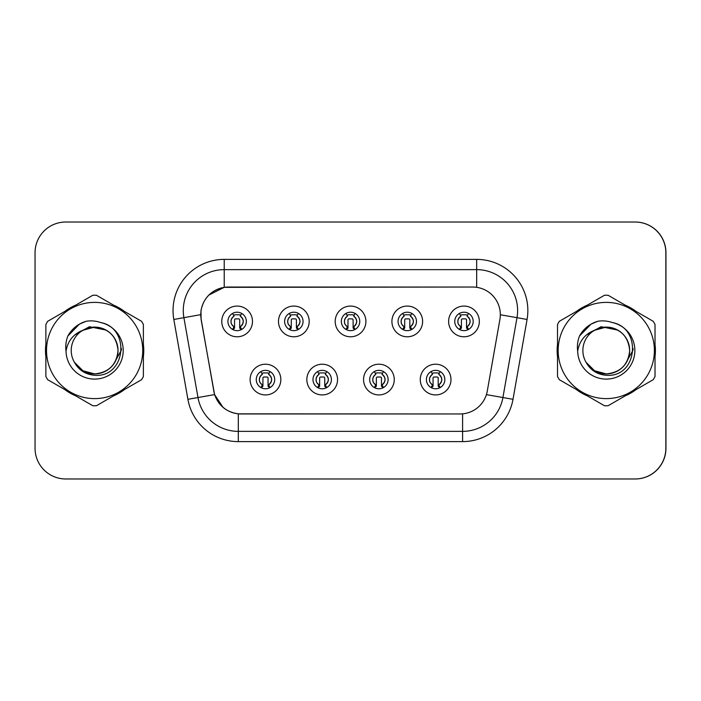 <?xml version="1.0" encoding="UTF-8"?>
<svg xmlns="http://www.w3.org/2000/svg" width="701" height="701" viewBox="0 0 701 701"><rect width="100%" height="100%" fill="white"/><g stroke="black" fill="none" stroke-linecap="round" stroke-linejoin="round"><path stroke-width="1.05" d="M337.549 379.574A15.352 15.352 0 0 1 322.197 394.926A15.352 15.352 0 0 1 306.836 379.574A15.352 15.352 0 0 1 322.197 364.213A15.352 15.352 0 0 1 337.549 379.574M312.979 379.574A9.209 9.209 0 0 0 322.197 388.783A9.209 9.209 0 0 0 331.407 379.574A9.209 9.209 0 0 0 322.197 370.356A9.209 9.209 0 0 0 312.979 379.574M394.26 379.574A15.352 15.352 0 0 1 378.908 394.926A15.352 15.352 0 0 1 363.556 379.574A15.352 15.352 0 0 1 378.908 364.213A15.352 15.352 0 0 1 394.26 379.574M369.69 379.574A9.209 9.209 0 0 0 378.908 388.783A9.209 9.209 0 0 0 388.117 379.574A9.209 9.209 0 0 0 378.908 370.356A9.209 9.209 0 0 0 369.69 379.574M450.971 379.574A15.352 15.352 0 0 1 435.619 394.926A15.352 15.352 0 0 1 420.267 379.574A15.352 15.352 0 0 1 435.619 364.213A15.352 15.352 0 0 1 450.971 379.574M426.41 379.574A9.209 9.209 0 0 0 435.619 388.783A9.209 9.209 0 0 0 444.837 379.574A9.209 9.209 0 0 0 435.619 370.356A9.209 9.209 0 0 0 426.41 379.574M280.838 379.574A15.352 15.352 0 0 1 265.486 394.926A15.352 15.352 0 0 1 250.126 379.574A15.352 15.352 0 0 1 265.486 364.213A15.352 15.352 0 0 1 280.838 379.574M256.268 379.574A9.209 9.209 0 0 0 265.486 388.783A9.209 9.209 0 0 0 274.696 379.574A9.209 9.209 0 0 0 265.486 370.356A9.209 9.209 0 0 0 256.268 379.574M309.194 321.426A15.352 15.352 0 0 1 293.842 336.787A15.352 15.352 0 0 1 278.481 321.426A15.352 15.352 0 0 1 293.842 306.074A15.352 15.352 0 0 1 309.194 321.426M284.624 321.426A9.209 9.209 0 0 0 293.842 330.644A9.209 9.209 0 0 0 303.051 321.426A9.209 9.209 0 0 0 293.842 312.217A9.209 9.209 0 0 0 284.624 321.426M365.904 321.426A15.352 15.352 0 0 1 350.553 336.787A15.352 15.352 0 0 1 335.192 321.426A15.352 15.352 0 0 1 350.553 306.074A15.352 15.352 0 0 1 365.904 321.426M341.334 321.426A9.209 9.209 0 0 0 350.553 330.644A9.209 9.209 0 0 0 359.762 321.426A9.209 9.209 0 0 0 350.553 312.217A9.209 9.209 0 0 0 341.334 321.426M422.615 321.426A15.352 15.352 0 0 1 407.263 336.787A15.352 15.352 0 0 1 391.912 321.426A15.352 15.352 0 0 1 407.263 306.074A15.352 15.352 0 0 1 422.615 321.426M398.054 321.426A9.209 9.209 0 0 0 407.263 330.644A9.209 9.209 0 0 0 416.473 321.426A9.209 9.209 0 0 0 407.263 312.217A9.209 9.209 0 0 0 398.054 321.426M479.335 321.426A15.352 15.352 0 0 1 463.974 336.787A15.352 15.352 0 0 1 448.622 321.426A15.352 15.352 0 0 1 463.974 306.074A15.352 15.352 0 0 1 479.335 321.426M454.765 321.426A9.209 9.209 0 0 0 463.974 330.644A9.209 9.209 0 0 0 473.193 321.426A9.209 9.209 0 0 0 463.974 312.217A9.209 9.209 0 0 0 454.765 321.426M252.483 321.426A15.352 15.352 0 0 1 237.122 336.787A15.352 15.352 0 0 1 221.77 321.426A15.352 15.352 0 0 1 237.122 306.074A15.352 15.352 0 0 1 252.483 321.426M227.913 321.426A9.209 9.209 0 0 0 237.122 330.644A9.209 9.209 0 0 0 246.34 321.426A9.209 9.209 0 0 0 237.122 312.217A9.209 9.209 0 0 0 227.913 321.426M200.784 314.67A27.637 27.637 0 0 0 201.205 319.472L213.84 391.132A27.637 27.637 0 0 0 241.056 413.967L460.04 413.967A27.637 27.637 0 0 0 487.265 391.132L499.901 319.472A27.637 27.637 0 0 0 472.676 287.033L228.421 287.033A27.637 27.637 0 0 0 200.784 314.67M502.161 478.976L635.237 478.976A30.713 30.713 0 0 0 665.95 448.263L665.95 252.737A30.713 30.713 0 0 0 635.237 222.024L502.161 222.024M45.495 350.5A49.14 49.14 0 0 0 45.872 356.634A49.14 49.14 0 0 1 45.872 344.366A49.14 49.14 0 0 0 45.495 350.5M64.948 389.66A49.14 49.14 0 0 0 75.559 395.785A49.14 49.14 0 0 1 64.948 389.66M113.693 395.785A49.14 49.14 0 0 0 124.314 389.66A49.14 49.14 0 0 1 113.693 395.785M143.381 356.634A49.14 49.14 0 0 0 143.381 344.366A49.14 49.14 0 0 1 143.381 356.634M557.129 350.5A49.14 49.14 0 0 0 557.514 356.634A49.14 49.14 0 0 1 557.514 344.366A49.14 49.14 0 0 0 557.129 350.5M576.581 389.66A49.14 49.14 0 0 0 587.201 395.785A49.14 49.14 0 0 1 576.581 389.66M625.336 395.785A49.14 49.14 0 0 0 635.956 389.66A49.14 49.14 0 0 1 625.336 395.785M655.023 356.634A49.14 49.14 0 0 0 655.023 344.366A49.14 49.14 0 0 1 655.023 356.634M459.944 413.967L238.305 413.844C226.563 412.17 218.651 405.765 214.585 394.61L201.099 319.472L200.985 310.578C203.641 297.767 211.387 290.021 224.224 287.34L472.579 287.033M208.845 295.06L224.224 287.34L224.224 269.631L476.671 269.631A40.947 40.947 0 0 1 516.996 317.684L502.915 397.537A40.947 40.947 0 0 1 462.59 431.369L238.305 431.369A40.947 40.947 0 0 1 197.98 397.537L183.899 317.684A40.947 40.947 0 0 1 224.224 269.631L224.224 259.388L476.671 259.388L476.671 287.322M240.96 413.967L238.305 413.844L238.305 441.612A51.182 51.182 0 0 1 187.903 399.316L173.822 319.463A51.182 51.182 0 0 1 224.224 259.388M223.032 407.369L214.585 394.61L187.903 399.316M213.91 391.999L213.735 391.132M173.822 319.463L200.679 314.67M124.314 311.34A49.14 49.14 0 0 0 113.693 305.215A49.14 49.14 0 0 1 124.314 311.34M75.559 305.215A49.14 49.14 0 0 0 64.948 311.34A49.14 49.14 0 0 1 75.559 305.215M635.956 311.34A49.14 49.14 0 0 0 625.336 305.215A49.14 49.14 0 0 1 635.956 311.34M587.201 305.215A49.14 49.14 0 0 0 576.581 311.34A49.14 49.14 0 0 1 587.201 305.215M665.845 252.737A30.713 30.713 0 0 0 635.141 222.024L65.763 222.024A30.713 30.713 0 0 0 35.05 252.737L35.05 448.263A30.713 30.713 0 0 0 65.763 478.976L635.141 478.976A30.713 30.713 0 0 0 665.845 448.263L665.845 252.737M234.055 326.745A6.143 6.143 0 0 1 234.055 316.107C231.68 318.044 230.717 320.164 231.137 322.469C230.883 323.45 231.856 324.878 234.055 326.745L232.714 329.076L234.055 326.745M240.198 316.107C244.22 319.656 244.22 323.196 240.198 326.745L241.538 329.076L240.198 326.745C245.21 322.767 243.352 318.508 240.198 316.107L241.538 313.776L240.198 316.107A6.143 6.143 0 0 1 240.198 326.745A6.143 6.143 0 0 0 240.198 316.107M241.267 329.663L239.689 328.086L239.689 319.893A1.025 1.025 0 0 0 238.664 318.867L235.589 318.867A1.025 1.025 0 0 0 234.563 319.893L234.563 328.086L233.284 328.086M240.969 328.086L239.689 328.086M232.986 329.663L234.563 328.086M233.538 315.205A5.117 5.117 0 0 1 235.589 314.775L238.664 314.775A5.117 5.117 0 0 1 240.715 315.205M232.714 313.776L234.055 316.107A6.143 6.143 0 0 0 230.988 321.426M262.411 384.893A6.143 6.143 0 0 1 262.411 374.255L261.07 371.924L262.411 374.255C260.045 376.192 259.072 378.312 259.493 380.617C259.239 381.598 260.211 383.018 262.411 384.893L261.07 387.224L262.411 384.893M268.553 374.255C272.575 377.804 272.575 381.344 268.553 384.893L269.894 387.224L268.553 384.893C273.565 380.906 271.708 376.656 268.553 374.255L269.894 371.924L268.553 374.255A6.143 6.143 0 0 1 268.553 384.893A6.143 6.143 0 0 0 268.553 374.255M269.622 387.802L268.045 386.225L268.045 378.041A1.025 1.025 0 0 0 267.02 377.015L263.944 377.015A1.025 1.025 0 0 0 262.928 378.041L262.928 386.225L261.639 386.225M269.324 386.225L268.045 386.225M261.342 387.802L262.928 386.225M261.894 373.353A5.117 5.117 0 0 1 263.944 372.914L267.02 372.914A5.117 5.117 0 0 1 269.079 373.353M121.475 348.563L121.22 350.5L113.308 364.599M106.017 330.057L89.421 326.71L74.648 335.052M118.013 349.659A23.405 23.405 0 0 0 82.823 330.294A23.405 23.405 0 0 0 94.626 373.905C108.839 372.511 116.638 364.713 118.031 350.5C116.638 336.287 108.839 328.489 94.626 327.095L82.823 330.294L94.626 327.095C108.839 328.489 116.638 336.287 118.031 350.5C116.638 364.713 108.839 372.511 94.626 373.905A23.405 23.405 0 0 0 118.031 350.5C116.638 336.287 108.839 328.489 94.626 327.095C108.839 328.489 116.638 336.287 118.031 350.5C116.638 364.713 108.839 372.511 94.626 373.905C108.839 372.511 116.638 364.713 118.031 350.5C116.638 336.287 108.839 328.489 94.626 327.095C108.839 328.489 116.638 336.287 118.031 350.5C116.638 364.713 108.839 372.511 94.626 373.905C108.839 372.511 116.638 364.713 118.031 350.5C116.638 336.287 108.839 328.489 94.626 327.095C108.839 328.489 116.638 336.287 118.031 350.5C116.638 364.713 108.839 372.511 94.626 373.905L82.928 370.768L74.411 362.294L82.928 370.768L94.626 373.905L82.928 370.768L74.411 362.294L82.928 370.768L94.626 373.905L82.928 370.768L74.411 362.294L82.928 370.768L94.626 373.905L82.928 370.768L74.411 362.294C78.827 370.189 85.566 374.518 94.626 375.272C125.926 377.892 130.807 328.007 100.629 322.539C95.906 320.892 91.069 320.471 86.118 321.277C78.039 323.766 71.94 328.69 67.831 336.068C65.955 340.94 65.359 345.961 66.034 351.122A28.601 28.601 0 0 0 94.626 379.101A28.601 28.601 0 0 0 100.629 322.539M94.626 398.615A48.115 48.115 0 0 0 142.741 350.5A48.115 48.115 0 0 0 94.626 302.385A48.115 48.115 0 0 0 46.511 350.5A48.115 48.115 0 0 0 94.626 398.615M94.626 405.783A55.283 55.283 0 0 0 96.44 405.748L141.567 379.697A55.283 55.283 0 0 0 143.381 376.56L143.381 324.44A55.283 55.283 0 0 0 141.567 321.303L96.44 295.252A55.283 55.283 0 0 0 92.821 295.252L47.686 321.303A55.283 55.283 0 0 0 45.872 324.44L45.872 376.56A55.283 55.283 0 0 0 47.686 379.697L92.821 405.748A55.283 55.283 0 0 0 94.626 405.783M66.034 351.122C67.734 341.01 73.333 334.07 82.823 330.294M67.831 336.068L79.406 324.142L85.951 321.321L79.406 324.142L67.866 336.007L79.406 324.142L85.951 321.321L79.406 324.142L67.831 336.068L79.406 324.142L86.118 321.277L79.406 324.142L75.603 326.745L79.406 324.142L86.118 321.277L79.406 324.142L75.603 326.745L79.406 324.142L86.118 321.277L79.406 324.142L75.603 326.745L79.406 324.142L86.118 321.277L79.406 324.142L75.603 326.745M85.951 321.321L79.406 324.142L67.866 336.007L79.406 324.142L85.951 321.321L79.406 324.142L67.866 336.007M633.117 348.563L632.863 350.5L624.95 364.599M617.66 330.057L601.055 326.71L586.29 335.052M629.656 349.659A23.405 23.405 0 0 0 594.466 330.294A23.405 23.405 0 0 0 606.269 373.905C620.481 372.511 628.28 364.713 629.673 350.5C628.28 336.287 620.481 328.489 606.269 327.095L594.466 330.294L606.269 327.095C620.481 328.489 628.28 336.287 629.673 350.5C628.28 364.713 620.481 372.511 606.269 373.905A23.405 23.405 0 0 0 629.673 350.5C628.28 336.287 620.481 328.489 606.269 327.095C620.481 328.489 628.28 336.287 629.673 350.5C628.28 364.713 620.481 372.511 606.269 373.905C620.481 372.511 628.28 364.713 629.673 350.5C628.28 336.287 620.481 328.489 606.269 327.095C620.481 328.489 628.28 336.287 629.673 350.5C628.28 364.713 620.481 372.511 606.269 373.905C620.481 372.511 628.28 364.713 629.673 350.5C628.28 336.287 620.481 328.489 606.269 327.095C620.481 328.489 628.28 336.287 629.673 350.5C628.28 364.713 620.481 372.511 606.269 373.905L594.571 370.768L586.054 362.294L594.571 370.768L606.269 373.905L594.571 370.768L586.054 362.294L594.571 370.768L606.269 373.905L594.571 370.768L586.054 362.294L594.571 370.768L606.269 373.905L594.571 370.768L586.054 362.294C590.461 370.189 597.199 374.518 606.269 375.272C637.559 377.892 642.449 328.007 612.271 322.539C607.539 320.892 602.702 320.471 597.76 321.277C589.672 323.766 583.582 328.69 579.473 336.068C577.598 340.94 576.993 345.961 577.677 351.122A28.601 28.601 0 0 0 606.269 379.101A28.601 28.601 0 0 0 612.271 322.539M606.269 398.615A48.115 48.115 0 0 0 654.383 350.5A48.115 48.115 0 0 0 606.269 302.385A48.115 48.115 0 0 0 558.154 350.5A48.115 48.115 0 0 0 606.269 398.615M606.269 405.783A55.283 55.283 0 0 0 608.082 405.748L653.209 379.697A55.283 55.283 0 0 0 655.023 376.56L655.023 324.44A55.283 55.283 0 0 0 653.209 321.303L608.082 295.252A55.283 55.283 0 0 0 604.455 295.252L559.328 321.303A55.283 55.283 0 0 0 557.514 324.44L557.514 376.56A55.283 55.283 0 0 0 559.328 379.697L604.455 405.748A55.283 55.283 0 0 0 606.269 405.783M577.677 351.122C579.377 341.01 584.967 334.07 594.466 330.294M579.473 336.068L591.048 324.142L597.594 321.321L591.048 324.142L579.499 336.007L591.048 324.142L597.594 321.321L591.048 324.142L579.473 336.068L591.048 324.142L597.76 321.277L591.048 324.142L587.236 326.745L591.048 324.142L597.76 321.277L591.048 324.142L587.236 326.745L591.048 324.142L597.76 321.277L591.048 324.142L587.236 326.745L591.048 324.142L597.76 321.277L591.048 324.142L587.236 326.745M597.594 321.321L591.048 324.142L579.499 336.007L591.048 324.142L597.594 321.321L591.048 324.142L579.499 336.007M290.766 326.745A6.143 6.143 0 0 1 290.766 316.107L289.425 313.776L290.766 316.107C288.4 318.044 287.428 320.164 287.848 322.469C287.594 323.45 288.567 324.878 290.766 326.745L289.425 329.076L290.766 326.745M296.909 316.107C300.931 319.656 300.931 323.196 296.909 326.745L298.258 329.076L296.909 326.745C301.921 322.767 300.063 318.508 296.909 316.107L298.258 313.776L296.909 316.107A6.143 6.143 0 0 1 296.909 326.745A6.143 6.143 0 0 0 296.909 316.107M297.978 329.663L296.4 328.086L296.4 319.893A1.025 1.025 0 0 0 295.375 318.867L292.299 318.867A1.025 1.025 0 0 0 291.283 319.893L291.283 328.086L289.995 328.086M297.68 328.086L296.4 328.086M289.706 329.663L291.283 328.086M290.249 315.205A5.117 5.117 0 0 1 292.299 314.775L295.375 314.775A5.117 5.117 0 0 1 297.434 315.205M347.477 326.745A6.143 6.143 0 0 1 347.477 316.107L346.136 313.776L347.477 316.107C345.111 318.044 344.138 320.164 344.568 322.469C344.305 323.45 345.278 324.878 347.477 326.745L346.136 329.076L347.477 326.745M353.619 316.107C357.641 319.656 357.641 323.196 353.619 326.745L354.969 329.076L353.619 326.745C358.632 322.767 356.774 318.508 353.619 316.107L354.969 313.776L353.619 316.107A6.143 6.143 0 0 1 353.619 326.745A6.143 6.143 0 0 0 353.619 316.107M354.688 329.663L353.111 328.086L353.111 319.893A1.025 1.025 0 0 0 352.086 318.867L349.019 318.867A1.025 1.025 0 0 0 347.994 319.893L347.994 328.086L346.706 328.086M354.391 328.086L353.111 328.086M346.417 329.663L347.994 328.086M346.96 315.205A5.117 5.117 0 0 1 349.019 314.775L352.086 314.775A5.117 5.117 0 0 1 354.145 315.205M404.197 326.745A6.143 6.143 0 0 1 404.197 316.107L402.847 313.776L404.197 316.107C401.822 318.044 400.849 320.164 401.279 322.469C401.016 323.45 401.988 324.878 404.197 326.745L402.847 329.076L404.197 326.745M410.33 316.107C414.361 319.656 414.361 323.196 410.33 326.745L411.68 329.076L410.33 326.745C415.342 322.767 413.485 318.508 410.33 316.107L411.68 313.776L410.33 316.107A6.143 6.143 0 0 1 410.33 326.745A6.143 6.143 0 0 0 410.33 316.107M411.399 329.663L409.822 328.086L409.822 319.893A1.025 1.025 0 0 0 408.797 318.867L405.73 318.867A1.025 1.025 0 0 0 404.705 319.893L404.705 328.086L403.425 328.086M411.101 328.086L409.822 328.086M403.128 329.663L404.705 328.086M403.671 315.205A5.117 5.117 0 0 1 405.73 314.775L408.797 314.775A5.117 5.117 0 0 1 410.856 315.205M460.907 326.745A6.143 6.143 0 0 1 460.907 316.107C458.533 318.044 457.56 320.164 457.99 322.469C457.735 323.45 458.699 324.878 460.907 326.745L459.558 329.076L460.907 326.745M467.05 316.107C471.072 319.656 471.072 323.196 467.05 326.745L468.391 329.076L467.05 326.745C472.053 322.767 470.196 318.508 467.05 316.107L468.391 313.776L467.05 316.107A6.143 6.143 0 0 1 467.05 326.745A6.143 6.143 0 0 0 467.05 316.107M468.11 329.663L466.533 328.086L466.533 319.893A1.025 1.025 0 0 0 465.508 318.867L462.441 318.867A1.025 1.025 0 0 0 461.416 319.893L461.416 328.086L460.136 328.086M467.821 328.086L466.533 328.086M459.838 329.663L461.416 328.086M460.382 315.205A5.117 5.117 0 0 1 462.441 314.775L465.508 314.775A5.117 5.117 0 0 1 467.567 315.205M459.558 313.776L460.907 316.107A6.143 6.143 0 0 0 457.832 321.426M319.121 384.893A6.143 6.143 0 0 1 319.121 374.255L317.781 371.924L319.121 374.255C316.756 376.192 315.783 378.312 316.212 380.617C315.949 381.598 316.922 383.018 319.121 384.893L317.781 387.224L319.121 384.893M325.264 374.255C329.286 377.804 329.286 381.344 325.264 384.893L326.613 387.224L325.264 384.893C330.276 380.906 328.418 376.656 325.264 374.255L326.613 371.924L325.264 374.255A6.143 6.143 0 0 1 325.264 384.893A6.143 6.143 0 0 0 325.264 374.255M326.333 387.802L324.756 386.225L324.756 378.041A1.025 1.025 0 0 0 323.731 377.015L320.664 377.015A1.025 1.025 0 0 0 319.638 378.041L319.638 386.225L318.35 386.225M326.035 386.225L324.756 386.225M318.061 387.802L319.638 386.225M318.605 373.353A5.117 5.117 0 0 1 320.664 372.914L323.731 372.914A5.117 5.117 0 0 1 325.79 373.353M375.832 384.893A6.143 6.143 0 0 1 375.832 374.255L374.492 371.924L375.832 374.255C373.467 376.192 372.494 378.312 372.923 380.617C372.66 381.598 373.633 383.018 375.832 384.893L374.492 387.224L375.832 384.893M381.975 374.255C386.006 377.804 386.006 381.344 381.975 384.893L383.324 387.224L381.975 384.893C386.987 380.906 385.129 376.656 381.975 374.255L383.324 371.924L381.975 374.255A6.143 6.143 0 0 1 381.975 384.893A6.143 6.143 0 0 0 381.975 374.255M383.044 387.802L381.467 386.225L381.467 378.041A1.025 1.025 0 0 0 380.441 377.015L377.375 377.015A1.025 1.025 0 0 0 376.349 378.041L376.349 386.225L375.07 386.225M382.746 386.225L381.467 386.225M374.772 387.802L376.349 386.225M375.315 373.353A5.117 5.117 0 0 1 377.375 372.914L380.441 372.914A5.117 5.117 0 0 1 382.501 373.353M432.552 384.893A6.143 6.143 0 0 1 432.552 374.255L431.203 371.924L432.552 374.255C430.177 376.192 429.205 378.312 429.634 380.617C429.371 381.598 430.344 383.018 432.552 384.893L431.203 387.224L432.552 384.893M438.695 384.893A6.143 6.143 0 0 0 438.695 374.255A6.143 6.143 0 0 1 438.695 384.893C443.698 380.906 441.84 376.656 438.695 374.255L440.035 371.924L438.695 374.255C442.717 377.804 442.717 381.344 438.695 384.893L440.035 387.224M439.755 387.802L438.178 386.225L438.178 378.041A1.025 1.025 0 0 0 437.152 377.015L434.085 377.015A1.025 1.025 0 0 0 433.06 378.041L433.06 386.225L431.781 386.225M439.466 386.225L438.178 386.225M431.483 387.802L433.06 386.225M432.026 373.353A5.117 5.117 0 0 1 434.085 372.914L437.152 372.914A5.117 5.117 0 0 1 439.212 373.353M476.671 259.388A51.182 51.182 0 0 1 527.073 319.463L513.001 399.316A51.182 51.182 0 0 1 462.59 441.612L238.305 441.612M183.899 317.684A40.947 40.947 0 0 1 183.276 310.578M462.59 413.853L462.59 441.612M486.406 394.619L513.001 399.316M500.321 314.749L527.073 319.463M259.344 379.574A6.143 6.143 0 0 1 262.411 374.255M287.699 321.426A6.143 6.143 0 0 1 290.766 316.107M344.41 321.426A6.143 6.143 0 0 1 347.477 316.107M401.121 321.426A6.143 6.143 0 0 1 404.197 316.107M316.055 379.574A6.143 6.143 0 0 1 319.121 374.255M372.766 379.574A6.143 6.143 0 0 1 375.832 374.255M429.476 379.574A6.143 6.143 0 0 1 432.552 374.255"/></g></svg>
